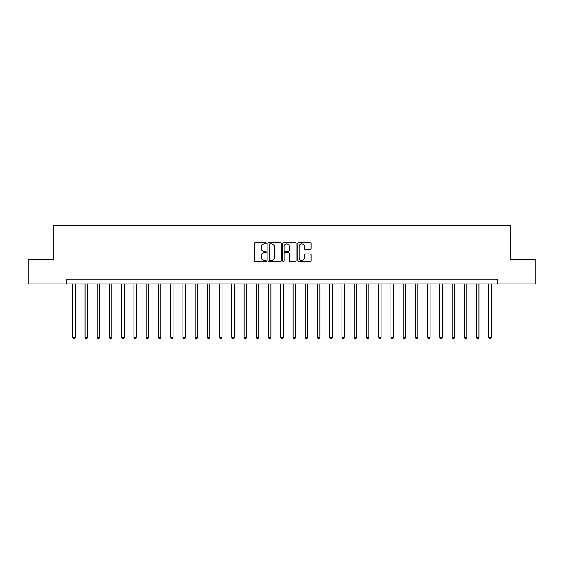 <?xml version="1.0" encoding="UTF-8"?>
<svg xmlns="http://www.w3.org/2000/svg" width="564" height="564" viewBox="0 0 564 564"><rect width="100%" height="100%" fill="white"/><g stroke="black" fill="none" stroke-linecap="round" stroke-linejoin="round"><path stroke-width="0.85" d="M266.335 243.204A0.67 0.67 0 0 0 265.665 242.534L255.457 242.534A0.959 0.959 0 0 0 254.491 243.493L254.491 260.787A0.959 0.959 0 0 0 255.457 261.752L265.665 261.752A0.67 0.67 0 0 0 266.335 261.076A0.67 0.67 0 0 0 265.665 260.406L264.34 260.406A3.074 3.074 0 0 1 261.266 257.332L261.266 255.887A3.074 3.074 0 0 1 264.34 252.813L265.665 252.813A0.67 0.67 0 0 0 266.335 252.143A0.67 0.67 0 0 0 265.665 251.466L264.34 251.466A3.074 3.074 0 0 1 261.266 248.393L261.266 246.954A3.074 3.074 0 0 1 264.34 243.881L265.665 243.881A0.67 0.67 0 0 0 266.335 243.204M310.08 249.309A0.959 0.959 0 0 0 311.046 248.343L311.046 243.493A0.959 0.959 0 0 0 310.08 242.534L298.744 242.534A0.959 0.959 0 0 0 297.785 243.493L297.785 260.787A0.959 0.959 0 0 0 298.744 261.752L310.08 261.752A0.959 0.959 0 0 0 311.046 260.787L311.046 254.928A0.959 0.959 0 0 0 310.08 253.969L305.23 253.969A0.959 0.959 0 0 0 304.271 254.928L304.271 257.833A2.573 2.573 0 0 1 301.698 260.406A2.573 2.573 0 0 1 299.132 257.833L299.132 246.447A2.573 2.573 0 0 1 301.698 243.881A2.573 2.573 0 0 1 304.271 246.447L304.271 248.343A0.959 0.959 0 0 0 305.23 249.309L310.08 249.309M66.136 283.96L28.2 283.96L28.2 259.482L53.897 259.482L53.897 225.219L510.103 225.219L510.103 259.482L535.8 259.482L535.8 283.96L497.864 283.96L497.864 279.06L66.136 279.06L66.136 283.96L497.864 283.96M281.161 243.493A0.959 0.959 0 0 0 280.195 242.534L268.859 242.534A0.959 0.959 0 0 0 267.9 243.493L267.9 260.787A0.959 0.959 0 0 0 268.859 261.752L280.195 261.752A0.959 0.959 0 0 0 281.161 260.787L281.161 243.493M283.805 242.534L295.141 242.534A0.959 0.959 0 0 1 296.1 243.493L296.1 260.787A0.959 0.959 0 0 1 295.141 261.752L290.291 261.752A0.959 0.959 0 0 1 289.325 260.787L289.325 253.772A0.959 0.959 0 0 0 288.366 252.813L285.144 252.813A0.959 0.959 0 0 0 284.185 253.772L284.185 261.076A0.67 0.67 0 0 1 283.516 261.752A0.67 0.67 0 0 1 282.839 261.076L282.839 243.493A0.959 0.959 0 0 1 283.805 242.534M269.916 243.881A0.67 0.67 0 0 0 269.247 244.55L269.247 259.729A0.67 0.67 0 0 0 269.916 260.406L271.312 260.406A3.074 3.074 0 0 0 274.386 257.332L274.386 246.954A3.074 3.074 0 0 0 271.312 243.881L269.916 243.881M289.325 246.496A2.573 2.573 0 0 0 286.759 243.923A2.573 2.573 0 0 0 284.185 246.496L284.185 250.508A0.959 0.959 0 0 0 285.144 251.466L288.366 251.466A0.959 0.959 0 0 0 289.325 250.508L289.325 246.496M72.742 283.96L72.742 337.505L75.188 337.505L75.188 283.96M75.188 337.505L74.455 338.781L73.475 338.781L72.742 337.505M84.981 283.96L84.981 337.505L87.427 337.505L87.427 283.96M87.427 337.505L86.694 338.781L85.714 338.781L84.981 337.505M97.219 283.96L97.219 337.505L99.666 337.505L99.666 283.96M99.666 337.505L98.933 338.781L97.953 338.781L97.219 337.505M109.458 283.96L109.458 337.505L111.905 337.505L111.905 283.96M111.905 337.505L111.171 338.781L110.192 338.781L109.458 337.505M121.69 283.96L121.69 337.505L124.136 337.505L124.136 283.96M124.136 337.505L123.403 338.781L122.423 338.781L121.69 337.505M133.929 283.96L133.929 337.505L136.375 337.505L136.375 283.96M136.375 337.505L135.642 338.781L134.662 338.781L133.929 337.505M146.168 283.96L146.168 337.505L148.614 337.505L148.614 283.96M148.614 337.505L147.881 338.781L146.901 338.781L146.168 337.505M158.406 283.96L158.406 337.505L160.853 337.505L160.853 283.96M160.853 337.505L160.12 338.781L159.14 338.781L158.406 337.505M170.638 283.96L170.638 337.505L173.092 337.505L173.092 283.96M173.092 337.505L172.351 338.781L171.378 338.781L170.638 337.505M182.877 283.96L182.877 337.505L185.323 337.505L185.323 283.96M185.323 337.505L184.59 338.781L183.61 338.781L182.877 337.505M195.116 283.96L195.116 337.505L197.562 337.505L197.562 283.96M197.562 337.505L196.829 338.781L195.849 338.781L195.116 337.505M207.355 283.96L207.355 337.505L209.801 337.505L209.801 283.96M209.801 337.505L209.068 338.781L208.088 338.781L207.355 337.505M219.593 283.96L219.593 337.505L222.04 337.505L222.04 283.96M222.04 337.505L221.307 338.781L220.327 338.781L219.593 337.505M231.825 283.96L231.825 337.505L234.272 337.505L234.272 283.96M234.272 337.505L233.538 338.781L232.558 338.781L231.825 337.505M244.064 283.96L244.064 337.505L246.51 337.505L246.51 283.96M246.51 337.505L245.777 338.781L244.797 338.781L244.064 337.505M256.303 283.96L256.303 337.505L258.749 337.505L258.749 283.96M258.749 337.505L258.016 338.781L257.036 338.781L256.303 337.505M268.542 283.96L268.542 337.505L270.988 337.505L270.988 283.96M270.988 337.505L270.255 338.781L269.275 338.781L268.542 337.505M280.773 283.96L280.773 337.505L283.227 337.505L283.227 283.96M283.227 337.505L282.486 338.781L281.514 338.781L280.773 337.505M293.012 283.96L293.012 337.505L295.458 337.505L295.458 283.96M295.458 337.505L294.725 338.781L293.745 338.781L293.012 337.505M305.251 283.96L305.251 337.505L307.697 337.505L307.697 283.96M307.697 337.505L306.964 338.781L305.984 338.781L305.251 337.505M317.49 283.96L317.49 337.505L319.936 337.505L319.936 283.96M319.936 337.505L319.203 338.781L318.223 338.781L317.49 337.505M329.728 283.96L329.728 337.505L332.175 337.505L332.175 283.96M332.175 337.505L331.442 338.781L330.462 338.781L329.728 337.505M341.96 283.96L341.96 337.505L344.407 337.505L344.407 283.96M344.407 337.505L343.673 338.781L342.693 338.781L341.96 337.505M354.199 283.96L354.199 337.505L356.645 337.505L356.645 283.96M356.645 337.505L355.912 338.781L354.932 338.781L354.199 337.505M366.438 283.96L366.438 337.505L368.884 337.505L368.884 283.96M368.884 337.505L368.151 338.781L367.171 338.781L366.438 337.505M378.677 283.96L378.677 337.505L381.123 337.505L381.123 283.96M381.123 337.505L380.39 338.781L379.41 338.781L378.677 337.505M390.908 283.96L390.908 337.505L393.362 337.505L393.362 283.96M393.362 337.505L392.622 338.781L391.649 338.781L390.908 337.505M403.147 283.96L403.147 337.505L405.594 337.505L405.594 283.96M405.594 337.505L404.86 338.781L403.88 338.781L403.147 337.505M415.386 283.96L415.386 337.505L417.832 337.505L417.832 283.96M417.832 337.505L417.099 338.781L416.119 338.781L415.386 337.505M427.625 283.96L427.625 337.505L430.071 337.505L430.071 283.96M430.071 337.505L429.338 338.781L428.358 338.781L427.625 337.505M439.864 283.96L439.864 337.505L442.31 337.505L442.31 283.96M442.31 337.505L441.577 338.781L440.597 338.781L439.864 337.505M452.095 283.96L452.095 337.505L454.542 337.505L454.542 283.96M454.542 337.505L453.808 338.781L452.829 338.781L452.095 337.505M464.334 283.96L464.334 337.505L466.781 337.505L466.781 283.96M466.781 337.505L466.047 338.781L465.067 338.781L464.334 337.505M476.573 283.96L476.573 337.505L479.019 337.505L479.019 283.96M479.019 337.505L478.286 338.781L477.306 338.781L476.573 337.505M488.812 283.96L488.812 337.505L491.258 337.505L491.258 283.96M491.258 337.505L490.525 338.781L489.545 338.781L488.812 337.505"/></g></svg>
